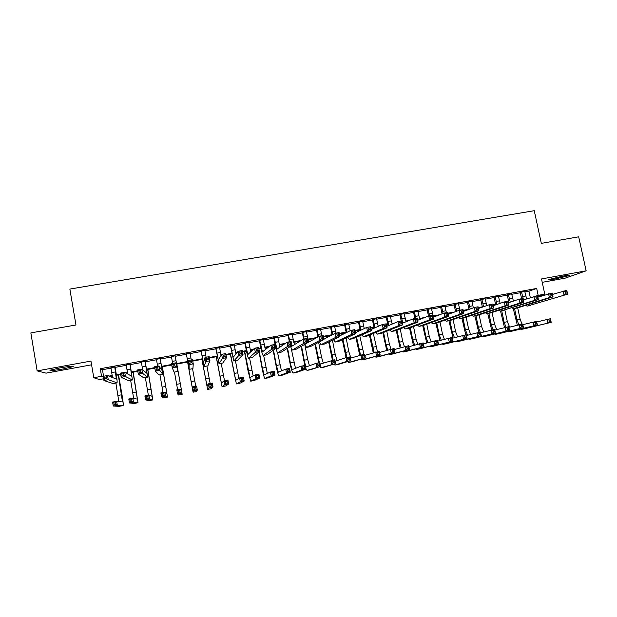 <?xml version="1.0" encoding="UTF-8"?>
<svg xmlns="http://www.w3.org/2000/svg" width="617" height="617" viewBox="0 0 617 617"><rect width="100%" height="100%" fill="white"/><g stroke="black" fill="none" stroke-linecap="round" stroke-linejoin="round"><path stroke-width="0.93" d="M63.25 368.927L73.084 366.66C74.333 365.788 69.976 366.197 60.011 367.894L50.147 370.161C48.974 371.033 53.347 370.616 63.25 368.927M554.768 279.077L569.406 275.552C570.44 274.974 568.388 275.143 563.252 276.046L548.582 279.57C547.557 280.149 549.624 279.987 554.768 279.077M103.633 378.761L99.368 379.548L93.792 377.727L101.566 376.285L103.317 376.933M542.235 282.339L565.203 278.136L586.15 270.817L578.677 236.82L541.317 243.368L534.253 210.69L69.852 289.072L75.968 324.982L30.85 332.895L37.151 370.902L46.067 373.138L91.586 364.809M115.032 366.922L110.944 367.67M130.187 364.13L126.184 364.863M145.265 361.354L141.347 362.071M160.258 358.593L156.425 359.295M175.174 355.847L171.418 356.533M190.044 353.109L186.303 353.796M204.859 350.379L201.08 351.073M219.59 347.664L215.773 348.366M234.244 344.965L230.388 345.674M248.821 342.281L244.926 342.998M263.32 339.612L259.387 340.337M277.735 336.959L273.771 337.692M292.08 334.314L288.077 335.054M306.348 331.691L302.307 332.432M320.539 329.077L316.467 329.825M334.661 326.478L330.542 327.234M348.705 323.886L344.556 324.65M362.673 321.318L358.492 322.089M376.571 318.758L372.352 319.537M390.391 316.212L386.142 316.991M404.15 313.683L399.862 314.469M417.832 311.161L413.513 311.955M431.437 308.654L427.087 309.456M444.98 306.163L440.6 306.965M458.446 303.68L454.035 304.49M471.851 301.212L467.408 302.029M485.186 298.759L480.705 299.584M498.451 296.314L493.939 297.147M511.647 293.885L507.105 294.718M524.866 291.887L528.939 291.139L536.697 288.432L100.27 368.727L102.453 369.714L111.021 368.133M115.109 367.377L126.269 365.326M130.272 364.585L141.424 362.534M145.35 361.809L156.502 359.757M160.343 359.048L171.495 356.988M175.251 356.302L186.388 354.251M190.129 353.556L201.157 351.528M204.937 350.834L215.857 348.821M219.675 348.119L230.473 346.129M234.329 345.42L245.011 343.445M248.906 342.728L259.472 340.785M263.405 340.06L273.855 338.131M277.82 337.406L288.162 335.501M292.165 334.761L302.392 332.879M306.433 332.131L316.552 330.272M320.624 329.517L330.635 327.673M334.746 326.917L344.641 325.09M348.79 324.326L358.577 322.529M362.757 321.758L372.437 319.968M376.655 319.197L386.227 317.431M390.484 316.644L399.947 314.901M404.235 314.115L413.598 312.387M417.917 311.593L427.18 309.888M431.53 309.086L440.685 307.397M445.065 306.595L454.127 304.921M458.539 304.112L467.493 302.461M471.943 301.644L480.797 300.009M485.271 299.183L494.032 297.571M498.536 296.738L507.197 295.142M511.74 294.309L520.301 292.736M524.774 291.463L520.208 292.311M93.792 377.727L90.946 361.092L37.151 370.902M100.27 368.727L101.566 376.285M536.697 288.432L538.178 295.35L544.772 294.124L537.7 296.422M586.15 270.817L541.502 278.953L544.772 294.124M508.902 302.384L508.261 302.507M493.901 296.939L495.729 304.852L493.353 305.276M481.314 307.513L478.352 308.06M466.676 310.228L463.267 310.86M451.952 312.958L448.096 313.675M437.152 315.711L433.257 316.428M422.267 318.472L419.629 318.966M407.297 321.256L405.932 321.503M392.235 324.048L391.325 320.863L387.877 321.503L388.965 325.429M387.823 324.866L386.512 325.113M374.018 327.434L370.894 328.013M360.143 330.01L355.176 330.928M346.199 332.602L339.365 333.866M331.144 335.393L323.462 336.82M315.642 338.27L308.006 339.689M300.063 341.162L293.715 342.342M284.383 344.078L279.354 345.011M268.619 347.009L264.917 347.695M260.945 348.428L258.893 348.813M252.754 349.947L250.394 350.387M246.468 351.119L242.512 351.852M236.797 352.916L235.802 353.101M231.915 353.819L226.023 354.914M217.284 356.533L209.433 357.991M202.577 359.264L192.751 361.092M187.792 362.017L176.647 364.084M171.75 364.994L161.716 366.853M154.828 368.133L146.707 369.645M137.807 371.295L131.614 372.444M127.588 373.192L126.608 373.378M120.677 374.473L116.443 375.259M112.317 376.031L109.903 376.478M536.073 296.037L538.178 295.35M108.993 376.108L112.248 375.498M116.358 374.735L120.585 373.956M125.891 372.969L127.511 372.668M131.529 371.92L137.714 370.778M146.622 369.12L154.736 367.616M161.631 366.336L171.657 364.477M176.555 363.567L187.699 361.5M192.658 360.583L202.484 358.755M209.34 357.482L217.184 356.024M225.93 354.405L231.815 353.31M235.694 352.592L237.314 352.292M242.412 351.343L246.368 350.61M250.278 349.885L253.44 349.299M258.801 348.304L260.837 347.926M264.793 347.194L269.475 346.322M279.231 344.51L285.416 343.361M293.592 341.849L301.258 340.422M307.875 339.196L317.007 337.499M323.37 336.319L332.054 334.707M339.273 333.365L346.075 332.108M355.076 330.434L360.019 329.517M370.794 327.519L373.894 326.941M378.167 326.146L379.108 325.977M386.412 324.619L387.692 324.38M392.011 323.578L394.41 323.138M405.778 321.025L409.619 320.316M419.467 318.48L424.743 317.508M433.095 315.958L439.782 314.716M447.996 313.189L454.729 311.94M463.166 310.374L469.02 309.287M478.252 307.575L482.332 306.819M493.245 304.79L495.574 304.358M508.161 302.022L508.747 301.914M526.525 298.613L528.229 298.296M528.939 291.139L530.327 297.61M102.453 369.714L103.571 376.239M521.458 291.864L523.509 299.847M524.735 291.263L526.609 298.829M521.627 298.713L520.162 292.103M552.508 294.394L566.792 290.337L567.625 294.17L527.196 306.109M567.108 292.967L566.776 291.432L565.319 291.702L565.65 293.237L567.108 292.967L567.625 294.17L527.211 306.101L525.221 305.5M565.65 293.237L563.984 294.849L563.151 291.016L565.319 291.702M566.776 291.432L566.792 290.337M517.316 325.159L513.29 308.623M517.702 307.829L520.139 319.305L522.051 324.133M514.524 308.477L516.946 319.907L518.866 324.758M536.728 321.966L550.426 318.727L551.212 322.359L524.604 328.761M550.688 321.287L550.379 319.83L548.991 320.092L549.307 321.55L550.688 321.287L551.212 322.359L521.519 329.347L520.308 329.146M549.307 321.55L547.757 323.023L546.978 319.382L548.991 320.092M550.379 319.83L550.426 318.727M508.308 294.286L510.274 302.137M511.601 293.677L513.398 301.096M508.963 302.577L507.066 294.517M537.862 297.17L552.215 293.044L553.048 296.885L517.277 307.96L513.653 308.639L511.987 307.929M552.5 295.682L552.169 294.147L550.703 294.417L551.035 295.959L552.5 295.682L553.048 296.885L549.392 297.564L513.961 308.585L517.277 307.96M551.035 295.959L549.392 297.564L548.559 293.723L550.703 294.417M552.169 294.147L552.215 293.044M495.096 296.715L496.978 304.428M498.405 296.106L500.117 303.356M523.131 299.97L537.561 295.759L538.386 299.615L500.626 311.076M537.808 298.42L537.476 296.87L535.996 297.147L536.327 298.69L537.808 298.42L538.386 299.615L534.708 300.302L500.642 311.076L498.69 310.359M536.327 298.69L534.708 300.302L533.882 296.445L535.996 297.147M537.476 296.87L537.561 295.759M481.815 299.16L483.605 306.711M485.139 298.551L486.759 305.608M482.425 307.119L480.666 299.376M508.323 302.793L519.121 299.183L522.823 298.497L523.64 302.361L490.608 312.95L486.967 313.637L485.317 312.804M523.023 301.165L522.692 299.615L521.211 299.893L521.542 301.443L523.023 301.165L523.64 302.361L519.946 303.047L487.253 313.583L490.608 312.95M521.542 301.443L519.946 303.047L519.121 299.183L521.211 299.893M522.692 299.615L522.823 298.497M468.465 301.62L470.169 308.978M471.812 301.003L473.339 307.837M469.043 309.379L467.362 301.821M493.43 305.639L504.274 301.937L507.992 301.243L508.817 305.122L477.165 315.464L473.524 316.151L471.882 315.248M508.161 303.926L507.83 302.376L506.341 302.654L506.673 304.204L508.161 303.926L508.817 305.122L505.092 305.816L473.794 316.097L477.165 315.464M506.673 304.204L505.092 305.816L504.274 301.937L506.341 302.654M507.83 302.376L507.992 301.243M504.505 327.519L500.557 311.099M504.907 310.158L507.351 321.727L509.665 327.126M501.729 310.875L504.151 322.329L506.017 327.18M522.83 324.642L536.597 321.364L537.376 325.005L511.724 331.221M536.829 323.933L536.512 322.467L535.124 322.737L535.433 324.195L536.829 323.933L537.376 325.005L508.624 331.815L507.429 331.591M535.433 324.195L533.906 325.668L533.127 322.02L535.124 322.737M536.512 322.467L536.597 321.364M491.649 329.918L487.746 313.49M492.058 312.487L494.502 324.156L496.739 329.54M488.872 313.274L491.286 324.766L493.122 329.64M508.855 327.334L522.692 324.01L523.471 327.666L498.783 333.704M522.892 326.594L522.576 325.128L521.18 325.39L521.488 326.856L522.892 326.594L523.471 327.666L495.659 334.298L494.479 334.044M521.488 326.856L519.984 328.329L519.206 324.673L521.18 325.39M522.576 325.128L522.692 324.01M478.738 332.378L474.866 315.896M479.131 314.824L481.592 326.601L483.743 331.961M475.954 315.696L478.352 327.218L480.157 332.108M494.803 330.041L508.716 326.671L509.488 330.334L485.78 336.188M508.871 329.27L508.562 327.797L507.159 328.067L507.467 329.532L508.871 329.27L509.488 330.334L482.633 336.789L481.468 336.512M507.467 329.532L505.979 331.005L505.207 327.334L507.159 328.067M508.562 327.797L508.716 326.671M465.773 334.846L461.932 318.318M466.143 317.161L468.619 329.062L470.678 334.391M462.966 318.125L465.365 329.679L467.578 335.224M480.682 332.771L494.657 329.347L495.428 333.018L472.707 338.694M494.78 331.954L494.472 330.481L493.06 330.751L493.369 332.224L494.78 331.954L495.428 333.018L469.537 339.296L468.388 338.988M493.369 332.224L491.903 333.697L491.132 330.018L493.06 330.751M494.472 330.481L494.657 329.347M455.045 304.088L456.657 311.23M458.408 303.471L459.881 310.166M455.593 311.624L453.996 304.289M478.445 308.508L489.343 304.705L493.083 304.011L493.901 307.898L463.652 317.994L460.251 318.634M493.214 306.711L492.883 305.153L491.387 305.43L491.71 306.988L493.214 306.711L493.901 307.898L490.16 308.593L460.267 318.627L458.377 317.701M491.71 306.988L490.16 308.593L489.343 304.705L491.387 305.43M492.883 305.153L493.083 304.011M453.032 338.054L448.929 320.747M453.094 319.506L455.577 331.53L457.552 336.828M448.482 313.606L448.605 314.192M449.916 320.57L452.3 332.147L454.436 337.676M466.483 335.517L480.527 332.039L481.299 335.725L459.572 341.209M480.612 334.661L480.311 333.18L478.885 333.458L479.193 334.931L480.612 334.661L481.299 335.725L456.379 341.818L455.246 341.471M479.193 334.931L477.751 336.396L476.98 332.71L478.885 333.458M480.311 333.18L480.527 332.039M441.556 306.572L443.075 313.467M444.934 305.955L446.399 312.665M442.073 313.845L440.553 306.757M463.382 311.408L474.326 307.49L478.09 306.788L478.9 310.69L450.071 320.531L446.423 321.218L444.803 320.154M478.175 309.51L477.843 307.945L476.339 308.222L476.663 309.788L478.175 309.51L478.9 310.69L475.136 311.392L446.669 321.172L450.071 320.531M476.663 309.788L475.136 311.392L474.326 307.49L476.339 308.222M477.843 307.945L478.09 306.788M439.906 340.499L435.857 323.192M434.53 316.706L434.43 316.212M439.975 321.843L442.466 334.013L444.363 339.273M436.79 322.961L439.181 334.638L441.224 340.137M452.199 338.278L466.321 334.738L467.084 338.44L446.369 343.731M466.367 337.383L466.066 335.895L464.632 336.172L464.94 337.653L466.367 337.383L467.084 338.44L443.153 344.348L442.034 343.962M464.94 337.653L463.521 339.119L462.758 335.417L464.632 336.172M466.066 335.895L466.321 334.738M427.997 309.071L429.455 315.811M431.399 308.446L433.512 317.084M428.476 316.043L427.049 309.248M448.227 314.331L459.218 310.289L463.005 309.587L463.814 313.498L436.42 323.084L432.764 323.771L431.152 322.614M463.051 312.318L462.727 310.752L461.207 311.03L461.531 312.603L463.051 312.318L463.814 313.498L460.027 314.207L432.995 323.732L436.42 323.084M461.531 312.603L460.027 314.207L459.218 310.289L461.207 311.03M462.727 310.752L463.005 309.587M426.709 342.944L422.722 325.645M426.787 324.187L429.293 336.504L431.098 341.71M423.594 325.336L425.992 337.137L427.943 342.597M437.846 341.062L452.03 337.46L452.793 341.17L433.095 346.268M452.045 340.114L451.744 338.625L450.302 338.903L450.611 340.391L452.045 340.114L452.793 341.17L429.864 346.893L428.761 346.461M450.611 340.391L449.215 341.857L448.451 338.147L450.302 338.903M451.744 338.625L452.03 337.46M414.369 311.577L415.819 318.333M417.786 310.953L419.807 319.436M414.879 318.511L413.467 311.747M432.995 317.285L444.024 313.104L447.834 312.403L448.644 316.328L422.699 325.653L419.036 326.339L417.431 325.074M447.834 315.148L447.51 313.575L445.983 313.86L446.307 315.434L447.834 315.148L448.644 316.328L444.834 317.038L419.259 326.3L422.699 325.653M446.307 315.434L444.834 317.038L444.024 313.104L445.983 313.86M447.51 313.575L447.834 312.403M413.444 345.397L409.503 328.013M413.529 326.524L416.051 339.018L417.771 344.155M410.32 327.712L412.734 339.643L414.601 345.065M423.409 343.87L437.669 340.198L438.425 343.916L419.761 348.821M437.646 342.867L437.337 341.371L435.895 341.648L436.204 343.137L437.646 342.867L438.425 343.916L416.506 349.446L415.411 348.967M436.204 343.137L434.823 344.602L434.067 340.885L435.895 341.648M437.337 341.371L437.669 340.198M400.672 314.099L402.839 323.061M404.104 313.467L406.025 321.765M401.22 321.041L399.824 314.261M417.67 320.269L428.746 315.943L432.571 315.233L433.381 319.166L408.901 328.236L405.23 328.923L403.641 327.534M432.532 317.994L432.216 316.413L430.674 316.698L430.998 318.279L432.532 317.994L433.381 319.166L429.548 319.884L405.446 328.884L408.901 328.236M430.998 318.279L429.548 319.884L428.746 315.943L430.674 316.698M432.216 316.413L432.571 315.233M400.109 347.849L396.214 330.38M400.202 328.853L402.747 341.533L404.374 346.607M396.986 330.087L399.407 342.165L401.189 347.533M408.894 346.7L423.223 342.944L423.979 346.677L406.348 351.389M423.162 345.628L422.861 344.132L421.403 344.409L421.712 345.906L423.162 345.628L423.979 346.677L403.078 352.014L401.999 351.489M421.712 345.906L420.354 347.371L419.599 343.638L421.403 344.409M422.861 344.132L423.223 342.944M386.905 316.637L387.877 321.503M390.353 316.004L391.325 320.863M388.093 325.799L386.103 316.783M402.261 323.293L413.375 318.788L417.223 318.079L418.025 322.028L395.034 330.828L391.355 331.522L389.774 329.995M417.146 320.855L416.822 319.274L415.28 319.56L415.596 321.141L417.146 320.855L418.025 322.028L414.177 322.745L391.556 331.483L395.034 330.828M415.596 321.141L414.177 322.745L413.375 318.788L415.28 319.56M416.822 319.274L417.223 318.079M386.712 350.302L382.849 332.74M386.797 331.175L389.373 344.07L390.931 349.091M383.573 332.455L386.018 344.702L387.7 350.009M394.302 349.546L408.701 345.713L409.449 349.453L392.875 353.965M408.601 348.412L408.3 346.908L406.834 347.186L407.143 348.69L408.601 348.412L409.449 349.453L389.582 354.598L388.517 354.004M407.143 348.69L405.809 350.147L405.053 346.407L406.834 347.186M408.3 346.908L408.701 345.713M373.061 319.182L375.013 327.781M376.532 318.549L378.236 326.362M374.218 328.128L372.313 319.321M386.759 326.362L397.911 321.658L401.783 320.94L402.585 324.904L381.098 333.435L377.411 334.129L375.83 332.44M401.659 323.732L401.343 322.143L399.785 322.436L400.109 324.025L401.659 323.732L402.585 324.904L398.705 325.622L377.596 334.09L381.098 333.435M400.109 324.025L398.705 325.622L397.911 321.658L399.785 322.436M401.343 322.143L401.783 320.94M373.239 352.754L369.421 335.093M372.198 327.774L372.421 328.923M373.324 333.473L377.45 351.659M370.1 334.815L374.149 352.477M379.632 352.43L394.093 348.489L394.841 352.245L379.332 356.557M393.954 351.204L393.654 349.7L392.188 349.978L392.489 351.482L393.954 351.204L394.841 352.245L376.015 357.197L374.966 356.533M392.489 351.482L391.178 352.947L390.43 349.191L392.188 349.978M393.654 349.7L394.093 348.489M359.148 321.75L360.984 330.095M362.634 321.102L364.223 328.599M360.259 330.434L358.446 321.873M371.179 329.47L382.355 324.542L386.257 323.817L387.052 327.797L367.076 336.057L363.39 336.751L361.817 334.869M386.088 326.632L385.772 325.036L384.206 325.329L384.522 326.925L386.088 326.632L387.052 327.797L383.149 328.522L363.567 336.72L367.076 336.057M384.522 326.925L383.149 328.522L382.355 324.542L384.206 325.329M385.772 325.036L386.257 323.817M359.696 355.199L355.916 337.43M358.701 330.28L358.855 331.082M359.78 335.756L363.899 354.243M355.315 330.905L355.639 332.571M356.541 337.16L360.521 354.937M364.886 355.338L379.409 351.289L380.157 355.053L365.719 359.163M379.231 354.011L378.931 352.508L377.457 352.785L377.758 354.297L379.231 354.011L380.157 355.053L362.38 359.804L361.346 359.055M377.758 354.297L376.47 355.754L375.722 351.991L377.457 352.785M378.931 352.508L379.409 351.289M335.147 361.253L346.068 357.636L342.335 339.743M341.417 335.054L341.124 333.542M345.134 332.794L345.212 333.188M346.152 338L348.836 351.744L350.919 357.999M341.733 333.427L341.995 334.769M342.913 339.481L346.87 357.482M350.055 358.276L364.639 354.096L365.387 357.875L352.037 361.786M364.423 356.842L364.13 355.33L362.642 355.608L362.943 357.127L364.423 356.842L365.387 357.875L348.674 362.426L347.656 361.585M362.943 357.127L361.678 358.585L360.937 354.806L362.642 355.608M364.13 355.33L364.639 354.096M332.432 360.228L328.676 342.026M327.743 337.175L327.527 336.064M332.447 340.191L335.193 354.328L337.175 360.583M328.082 335.964L328.259 336.905M329.208 341.764L333.157 360.089M349.538 359.68L349.237 358.161L347.741 358.446L348.042 359.966L349.538 359.68L350.533 360.714L346.808 361.423L346.068 357.636L349.793 356.927L350.533 360.714L338.286 364.416M348.042 359.966L346.808 361.423L334.892 365.063L333.89 364.107M349.237 358.161L349.793 356.927M346.068 357.636L347.741 358.446M345.158 324.326L346.877 332.37M348.659 323.678L350.124 330.781M346.222 332.694L344.51 324.442M355.508 332.632L366.714 327.442L370.632 326.717L371.426 330.704L352.993 338.694L349.299 339.389L347.718 337.283M370.424 329.547L370.107 327.943L368.534 328.236L368.85 329.833L370.424 329.547L371.426 330.704L367.501 331.437L349.453 339.358L352.993 338.694M368.85 329.833L367.501 331.437L366.714 327.442L368.534 328.236M370.107 327.943L370.632 326.717M331.098 326.91L332.686 334.584M334.622 326.262L336.01 333.134M332.1 334.892L330.504 327.018M339.759 335.864L350.973 330.357L354.922 329.632L355.708 333.635L338.826 341.348L335.131 342.042L333.542 339.659M354.667 332.478L354.351 330.866L352.77 331.159L353.086 332.771L354.667 332.478L355.708 333.635L351.759 334.368L335.278 342.011L338.826 341.348M353.086 332.771L351.759 334.368L350.973 330.357L352.77 331.159M354.351 330.866L354.922 329.632M316.961 329.517L318.411 336.712M320.501 328.861L321.881 335.756M317.886 337.005L316.421 329.609M323.917 339.18L335.147 333.296L339.111 332.563L339.898 336.573L324.588 344.008L321.01 344.679M338.81 335.424L338.502 333.812L336.905 334.106L337.221 335.717L338.81 335.424L339.898 336.573L335.926 337.314L321.017 344.679L319.29 341.988M337.221 335.717L335.926 337.314L335.147 333.296L336.905 334.106M338.502 333.812L339.111 332.563M318.727 362.842L314.94 344.255M313.968 339.219L313.852 338.602M318.65 342.319L321.472 356.927L323.354 363.166M314.362 338.509L314.446 338.949M315.418 344.008L319.382 362.711M320.123 364.115L334.854 359.765L335.594 363.567L324.457 367.061M334.561 362.541L334.267 361.014L332.764 361.307L333.057 362.827L334.561 362.541L335.594 363.567L321.048 367.717L320.053 366.614M333.057 362.827L331.846 364.285L331.113 360.482L332.764 361.307M334.267 361.014L334.854 359.765M302.746 332.131L304.112 339.049M306.31 331.476L308.816 342.134M303.61 339.142L302.268 332.216M305.839 343.738L319.22 336.25L323.208 335.509L323.987 339.535L310.15 346.715L306.564 347.386L304.945 344.247M322.868 338.386L322.552 336.774L320.956 337.067L321.264 338.687L322.868 338.386L323.987 339.535L319.999 340.283L306.68 347.356L310.274 346.685M321.264 338.687L319.999 340.283L319.22 336.25L320.956 337.067M322.552 336.774L323.208 335.509M301.543 346.168L304.227 360.189C305.045 364.223 305.77 366.444 306.394 366.86L316.074 363.344L319.837 362.626L320.57 366.436L307.05 370.385C306.101 369.76 305.014 366.421 303.788 360.382L301.119 346.415M304.767 344.34L307.682 359.534L309.464 365.758M319.506 365.418L319.213 363.891L317.701 364.177L317.994 365.704L319.506 365.418L320.57 366.436L310.559 369.722M317.994 365.704L316.806 367.161L316.074 363.344L317.701 364.177M319.213 363.891L319.837 362.626M288.463 334.761L289.82 341.702M292.042 334.098L294.432 344.656M289.373 341.787L288.031 334.838M291.131 345.998L291.579 346.422L303.202 339.219L307.212 338.478L307.991 342.52L295.882 349.376L292.165 350.078L290.507 346.384M306.819 341.371L306.51 339.751L304.906 340.052L305.214 341.671L306.819 341.371L307.991 342.52L303.973 343.268L292.273 350.055L295.882 349.376M305.214 341.671L303.973 343.268L303.202 339.219L304.906 340.052M306.51 339.751L307.212 338.478M287.576 348.227L290.345 362.819C291.155 366.86 291.849 369.097 292.412 369.529L300.949 366.228L304.736 365.503L305.469 369.328L301.674 370.053L293.067 373.061C292.211 372.413 291.178 369.059 289.959 362.997L287.198 348.458M291.239 348.613L295.504 368.341M304.358 368.303L304.065 366.776L302.546 367.061L302.839 368.596L304.358 368.303L305.469 369.328L296.592 372.39M302.839 368.596L301.674 370.053L300.949 366.228L302.546 367.061M304.065 366.776L304.736 365.503M274.102 337.406L277.025 349.137L287.082 342.211L291.124 341.463L291.895 345.512L281.406 352.083L277.689 352.785C276.902 352.114 275.907 348.736 274.704 342.643L273.724 337.476M277.696 336.743L279.964 347.14M290.684 344.371L290.376 342.743L288.756 343.044L289.065 344.672L290.684 344.371L291.895 345.512L287.854 346.268L277.781 352.762L281.406 352.083M289.065 344.672L287.854 346.268L287.082 342.211L288.756 343.044M290.376 342.743L291.124 341.463M273.501 350.094L276.393 365.465L278.36 372.205L285.74 369.12L289.55 368.395L290.275 372.228L286.465 372.961L279.007 375.753C278.244 375.082 277.264 371.712 276.061 365.634L273.177 350.325M277.611 352.754L281.46 370.917M289.134 371.21L288.841 369.676L287.314 369.969L287.607 371.503L289.134 371.21L290.275 372.228L282.555 375.082M287.607 371.503L286.465 372.961L285.74 369.12L287.314 369.969M288.841 369.676L289.55 368.395M259.657 340.06L262.472 351.852L270.871 345.212L274.935 344.463L275.699 348.528L266.86 354.806L263.135 355.508C262.449 354.821 261.508 351.42 260.32 345.304L259.348 340.121M263.274 339.396L265.403 349.554M274.449 347.394L274.141 345.759L272.513 346.06L272.822 347.695L274.449 347.394L275.699 348.528L271.634 349.284L263.212 355.492L266.86 354.806M272.822 347.695L271.634 349.284L270.871 345.212L272.513 346.06M274.141 345.759L274.935 344.463M259.294 351.659L262.372 368.118L264.23 374.905L270.447 372.028L274.272 371.303L274.997 375.151L271.164 375.884L264.878 378.46C264.207 377.766 263.282 374.372 262.094 368.28L259.024 351.883M263.629 355.415L267.346 373.47M273.817 374.133L273.524 372.591L271.989 372.884L272.282 374.434L273.817 374.133L274.997 375.151L268.434 377.781M272.282 374.434L271.164 375.884L270.447 372.028L271.989 372.884M273.524 372.591L274.272 371.303M245.142 342.736L247.841 354.574L254.559 348.243L258.646 347.479L259.41 351.567L252.237 357.544L248.504 358.246C247.911 357.536 247.031 354.119 245.851 347.988L244.887 342.782M248.782 342.065L250.749 351.852M258.114 350.433L257.806 348.79L256.171 349.099L256.471 350.734L258.114 350.433L259.41 351.567L255.322 352.322L248.566 358.23L252.237 357.544M256.471 350.734L255.322 352.322L254.559 348.243L256.171 349.099M257.806 348.79L258.646 347.479M244.679 351.451L250.024 377.612L255.06 374.959L258.916 374.226L259.634 378.082L255.777 378.823L250.71 381.175L248.049 370.933L244.44 351.497M249.561 358.045L253.147 375.977M258.415 377.08L258.122 375.529L256.579 375.822L256.873 377.373L258.415 377.08L259.634 378.082L254.25 380.496M256.873 377.373L255.777 378.823L255.06 374.959L256.579 375.822M258.122 375.529L258.916 374.226M230.55 345.42L233.126 357.32L238.147 351.281L242.257 350.518L243.021 354.613L237.53 360.297L233.789 360.999L230.349 345.458M234.205 344.749L235.979 353.903M241.679 353.487L241.378 351.844L239.728 352.153L240.028 353.796L241.679 353.487L243.021 354.613L238.91 355.384L233.843 360.984L237.53 360.297M240.028 353.796L238.91 355.384L238.147 351.281L239.728 352.153M241.378 351.844L242.257 350.518M230.527 354.081L235.74 380.334L239.589 377.905L243.468 377.164L244.185 381.036L240.306 381.776L236.396 383.913L230.342 354.112M235.416 360.69L238.856 378.375M242.921 380.033L242.635 378.483L241.085 378.776L241.37 380.334L242.921 380.033L244.185 381.036L239.982 383.226M241.37 380.334L240.306 381.776L239.589 377.905L241.085 378.776M242.635 378.483L243.468 377.164M215.873 348.127L218.333 360.073L221.642 354.343L225.776 353.58L226.532 357.683L222.745 363.058L219.035 363.76L215.734 348.15M219.552 347.448L221.04 355.4M225.143 356.557L224.843 354.914L223.184 355.222L223.485 356.865L225.143 356.557L226.532 357.683L222.398 358.454L219.035 363.752L222.745 363.058M223.485 356.865L222.398 358.454L221.642 354.343L223.184 355.222M224.843 354.914L225.776 353.58M216.305 356.719L221.387 383.072L224.033 380.866L227.928 380.126L228.645 384.005L224.742 384.753L222.058 386.658L216.166 356.742M221.202 363.351L224.503 380.774M227.341 383.01L227.056 381.453L225.498 381.746L225.783 383.304L227.341 383.01L228.645 384.005L225.645 385.972M222.058 386.658L225.66 385.972M225.783 383.304L224.742 384.753L224.033 380.866L225.498 381.746M227.056 381.453L227.928 380.126M201.119 350.842L203.463 362.85L205.029 357.42L209.194 356.649L209.942 360.775L207.852 365.85L204.127 366.544L201.042 350.857M204.821 350.163L206.109 357.22M208.515 359.657L208.214 357.999L206.541 358.307L206.842 359.966L208.515 359.657L209.942 360.775L205.777 361.554L204.15 366.537L207.875 365.842M206.842 359.966L205.777 361.554L205.029 357.42L206.541 358.307M208.214 357.999L209.194 356.649M186.288 353.572L188.509 365.634L188.316 360.521L192.504 359.75L193.252 363.883L192.928 368.642L189.172 369.344L186.265 353.572M190.005 352.885L191.285 359.973M191.779 362.765L191.478 361.107L189.797 361.415L190.098 363.081L191.779 362.765L193.252 363.883L189.064 364.662L189.18 369.336L192.92 368.642M190.098 363.081L189.064 364.662L188.316 360.521L189.797 361.415M191.478 361.107L192.504 359.75M171.379 356.317L172.644 363.428M175.112 355.631L177.241 367.732L175.722 362.858L177.904 371.449L175.135 355.623M174.935 365.896L176.462 367.007L172.243 367.794L171.503 363.644L175.722 362.858L174.642 364.231L172.953 364.547L173.246 366.213L174.935 365.896L174.642 364.231M173.246 366.213L172.243 367.794L174.133 372.159L177.904 371.449L174.141 372.159M171.503 363.644L172.953 364.547M201.998 359.372L206.957 385.826L208.384 383.843L212.31 383.103L213.019 386.998L209.094 387.746L207.62 389.42L201.921 359.387M206.911 366.028L210.158 383.512M211.677 386.003L211.392 384.437L209.819 384.738L210.104 386.296L211.677 386.003L213.019 386.998L211.23 388.733M207.62 389.42L211.238 388.725M210.104 386.296L209.094 387.746L208.384 383.843L209.819 384.738M211.392 384.437L212.31 383.103M191.147 381.715L187.599 362.048L192.45 388.587L192.651 386.844L196.592 386.095L197.293 389.998L196.738 391.502L193.098 392.196L191.147 381.715M192.55 368.711L195.743 386.25M195.913 389.011L195.635 387.437L194.054 387.738L194.332 389.312L195.913 389.011L197.293 389.998L193.352 390.754L193.106 392.196M194.332 389.312L193.352 390.754L192.651 386.844L194.054 387.738M195.635 387.437L196.592 386.095M180.341 383.759L176.809 364.053L181.521 390.677L180.789 389.103L181.491 393.021L182.169 394.286L180.341 383.759M174.488 372.09L177.611 389.705M180.064 392.034L181.491 393.021L177.519 393.777L176.817 389.859L180.789 389.103L179.786 390.461L178.197 390.762L178.475 392.335L180.064 392.034L179.786 390.461M178.475 392.335L177.519 393.777L178.514 394.988L182.169 394.294M176.817 389.859L178.197 390.762M156.386 359.079L157.636 366.213M160.142 358.384L162.14 370.547L158.824 365.989L159.564 370.154L162.788 374.28L160.219 358.369M157.998 369.051L159.564 370.154L155.322 370.948L154.589 366.776L158.824 365.989L157.697 367.377L156.001 367.693L156.294 369.367L157.998 369.051L157.697 367.377M156.294 369.367L155.322 370.948L159.001 374.989L162.788 374.28L159.001 374.989M154.589 366.776L156.001 367.693M164.122 395.073L163.844 393.499L162.24 393.808L162.526 395.381L164.122 395.073L165.587 396.06L161.6 396.824L160.898 392.89L164.886 392.127L165.587 396.06L167.516 397.093L162.364 366.737M162.286 366.753L166.883 393.469L164.886 392.127L163.844 393.499M159.957 374.812L163.019 392.481M162.526 395.381L161.6 396.824L163.837 397.803L167.523 397.086M160.898 392.89L162.24 393.808M141.308 361.855L142.689 369.853M145.08 361.153L146.962 373.378L141.833 369.143L142.566 373.324L147.633 377.118L145.226 361.13M140.946 372.221L142.566 373.324L138.301 374.118L137.568 369.938L141.833 369.143L140.653 370.539L138.948 370.856L139.241 372.537L140.946 372.221L140.653 370.539M139.241 372.537L138.301 374.118L143.784 377.835L147.594 377.118L143.784 377.835M137.568 369.938L138.948 370.856M148.088 398.135L147.81 396.554L146.198 396.862L146.476 398.443L148.088 398.135L149.592 399.114L145.581 399.885L144.887 395.937L148.898 395.173L149.592 399.114L152.808 399.909L147.833 369.436M147.694 369.46L152.16 396.276L148.898 395.173L147.81 396.554M145.342 377.542L148.358 395.273M146.476 398.443L145.581 399.885L149.106 400.618M144.887 395.937L146.198 396.862M126.146 364.639L127.696 373.987M129.948 363.945L131.699 376.223L124.734 372.313L125.459 376.509L132.37 379.972L130.148 363.907M123.801 375.406L125.459 376.509L121.171 377.303L120.438 373.108L124.734 372.313L123.508 373.725L121.78 374.049L122.073 375.73L123.801 375.406L123.508 373.725M122.073 375.73L121.171 377.303L128.483 380.697L132.316 379.979L128.483 380.697M120.438 373.108L121.78 374.049M131.961 401.22L131.683 399.631L130.064 399.939L130.341 401.528L131.961 401.22L133.503 402.191L129.47 402.963L128.783 398.998L132.817 398.235L133.503 402.191L138.007 402.739L133.226 372.144M133.033 372.182L137.36 399.099L132.817 398.235L131.683 399.631M130.65 380.288L133.642 398.389M130.341 401.528L129.47 402.963L134.282 403.456M128.783 398.998L130.064 399.939M110.906 367.447L112.495 377.535M114.723 366.745L116.351 379.085L107.528 375.506L108.253 379.71L117.022 382.841C117.338 381.946 116.968 378.344 115.919 372.036L114.993 366.699M106.54 378.614L108.253 379.71L103.934 380.519L103.209 376.308L107.528 375.506L106.247 376.933L104.52 377.249L104.805 378.938L106.54 378.614L106.247 376.933M104.805 378.938L103.934 380.519L113.096 383.573L116.96 382.856L113.096 383.573M103.209 376.308L104.52 377.249M115.734 404.312L115.464 402.724L113.837 403.032L114.106 404.621L115.734 404.312L117.33 405.284L113.266 406.055L112.579 402.083L116.644 401.312L117.33 405.284L123.122 405.585C123.431 404.69 123.053 401.096 122.004 394.811L118.541 374.874M118.294 374.92L122.482 401.937L116.644 401.312L115.464 402.724M115.888 383.057L118.826 401.551M114.106 404.621L113.266 406.055L119.382 406.31M112.579 402.083L113.837 403.032M525.738 295.99L522.468 296.592M530.512 305.484L527.211 306.101M520.139 319.305L516.946 319.907M524.735 328.738L521.519 329.347M512.611 298.42L509.318 299.029M499.408 300.857L496.099 301.474M503.973 310.451L500.642 311.076M486.142 303.317L482.81 303.934M472.807 305.785L469.46 306.402M507.351 321.727L504.151 322.329M511.848 331.198L508.624 331.815M494.502 324.156L491.286 324.766M498.906 333.674L495.659 334.298M481.592 326.601L478.352 327.218M485.895 336.165L482.633 336.789M468.619 329.062L465.365 329.679M472.823 338.671L469.537 339.296M459.395 308.261L456.04 308.886M463.652 317.994L460.267 318.627M455.577 331.53L452.3 332.147M459.68 341.186L456.379 341.818M445.921 310.76L442.543 311.384M442.466 334.013L439.181 334.638M446.469 343.715L443.153 344.348M432.378 313.266L428.985 313.891M429.293 336.504L425.992 337.137M433.196 346.253L429.864 346.893M418.766 315.781L415.349 316.413M416.051 339.018L412.734 339.643M419.853 348.806L416.506 349.446M405.084 318.318L401.652 318.95M402.747 341.533L399.407 342.165M406.441 351.374L403.078 352.014M389.373 344.07L386.018 344.702M392.96 353.95L389.582 354.598M377.496 323.424L374.033 324.064M375.93 346.615L372.56 347.248M379.409 356.549L376.015 357.197M363.598 325.992L360.112 326.64M362.418 349.168L359.032 349.816M365.796 359.148L362.38 359.804M348.836 351.744L345.435 352.392M352.106 361.77L348.674 362.426M335.193 354.328L331.769 354.976M338.347 364.408L334.892 365.063M349.623 328.576L346.122 329.223M335.579 331.175L332.054 331.83M321.457 333.789L317.909 334.445M324.588 344.008L321.017 344.679M321.472 356.927L318.033 357.575M324.511 367.053L321.048 367.717M307.258 336.419L303.695 337.075M307.682 359.534L304.227 360.189M310.613 369.714L307.127 370.377M292.982 339.057L289.404 339.72M293.823 362.164L290.345 362.819M296.638 372.383L293.137 373.054M278.637 341.718L275.035 342.381M279.887 364.801L276.393 365.465M282.594 375.074L279.069 375.745M264.215 344.386L260.598 345.057M265.881 367.454L262.372 368.118M268.472 377.774L264.924 378.452M249.715 347.07L246.075 347.741M251.805 370.115L248.273 370.786M254.273 380.496L250.71 381.175M235.131 349.762L231.475 350.441M237.653 372.799L234.105 373.47M240.005 383.226L236.427 383.905M220.477 352.477L216.798 353.155M223.431 375.491L219.86 376.169M205.739 355.207L202.037 355.893M190.923 357.945L187.206 358.639M176.022 360.706L172.282 361.392M209.132 378.198L205.546 378.877M194.756 380.92L191.147 381.607M180.303 383.658L176.678 384.345M161.045 363.475L157.289 364.169M165.78 386.412L162.132 387.098M145.982 366.267L142.203 366.961M151.173 389.173L147.509 389.867M152.785 399.916L149.09 400.626M130.843 369.066L127.04 369.768M136.488 391.957L132.809 392.651M137.977 402.747L134.259 403.464M115.61 371.881L111.793 372.591M121.734 394.749L118.032 395.451M123.084 405.6L119.351 406.31M73.084 366.66L73.007 366.182"/></g></svg>
